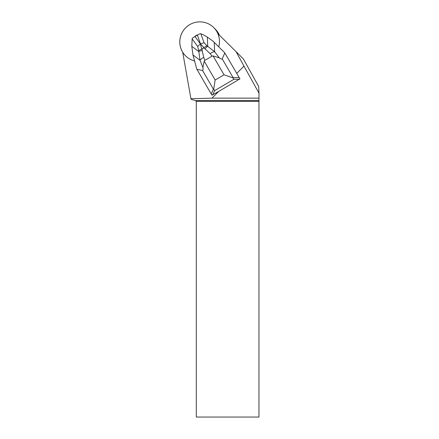 <?xml version="1.0" encoding="UTF-8"?>
<svg xmlns="http://www.w3.org/2000/svg" width="439" height="439" viewBox="0 0 439 439"><rect width="100%" height="100%" fill="white"/><g stroke="black" fill="none" stroke-linecap="round" stroke-linejoin="round"><path stroke-width="0.66" d="M194.57 60.966A19.969 19.75 135 0 1 190.285 24.321A19.969 19.75 135 0 1 217.887 33.677A19.969 19.75 135 0 0 190.285 24.321A19.969 19.75 135 0 0 185.516 55.841A19.969 19.75 135 0 1 182.723 52.329L190.921 98.726L191.272 99.423L195.509 100.558L196.293 101.343L196.293 417.05L258.95 417.05L258.95 101.343L196.293 101.343M219.429 35.202A19.969 19.75 -45 0 0 215.319 29.172L213.766 27.613M236.742 73.379L224.658 52.691L239.941 78.866L236.742 73.379L243.985 66.135L258.988 93.183L258.675 86.505L243.436 59.029L236.072 51.665L243.985 66.135M236.072 51.665L217.859 33.655A19.969 19.75 135 0 1 218.748 46.841M239.941 78.866L218.649 91.471L211.971 98.149L190.921 98.726M218.649 91.471L211.977 95.186L211.219 93.995L213.381 89.112L202.533 70.443C203.021 70.514 203.153 69.521 202.917 67.469L200.003 60.269L198.702 50.567L197.665 46.446L192.156 38.873L191.799 46.282L198.73 51.522A5.504 1.805 178.6 0 1 202.198 50.617L203.729 57.46L204.898 60.346L204.195 61.147L202.917 67.469M211.971 98.149L258.988 98.149L258.988 93.183M197.682 34.868A7.167 7.09 -45 0 0 194.647 36.651M258.95 101.343L258.988 98.149M258.95 100.558L195.509 100.558M203.729 57.46A5.504 2.08 -22 0 0 200.003 60.269L192.946 54.924L196.765 69.099L211.219 93.995M204.195 61.147L215.159 80.013L213.711 89.079L214.583 90.653L212.663 94.994M213.711 89.079L213.381 89.112M204.069 47.725L200.409 43.927L201.715 49.113L206.923 45.733L214.605 51.676L219.28 57.844L213.074 55.923L212.037 56.148L210.16 53.673L205.106 48.91A5.504 1.992 -58.1 0 1 207.724 46.232L207.378 37.123L212.893 41.052L224.658 52.691M192.946 54.924L191.799 46.282M192.156 38.873L192.26 38.275L194.905 36.497L200.272 33.562L203.455 34.846L207.378 37.123M212.037 56.148L204.898 60.346M196.913 69.373L202.533 70.443M219.28 57.844C220.993 59.029 221.969 59.369 222.211 58.864L224.812 52.96M239.491 79.283L233.987 79.239L232.824 77.835L224.038 74.789L213.074 55.923M194.905 36.497L200.409 43.927M200.42 43.922L204.031 42.704L206.923 45.733M222.211 58.864L233.06 77.533L232.824 77.835M200.332 43.971L197.665 46.446M201.715 49.113L198.702 50.567M210.16 53.673A5.504 2.129 -37.2 0 1 214.605 51.676L214.248 42.391M233.987 79.239L214.583 90.653M215.159 80.013L224.038 74.789M200.837 33.765L204.031 42.704M233.06 77.533L239.118 77.588M200.497 43.878L197.352 35.06M205.106 48.91L203.685 48.027M202.159 48.921L202.198 50.617"/></g></svg>
